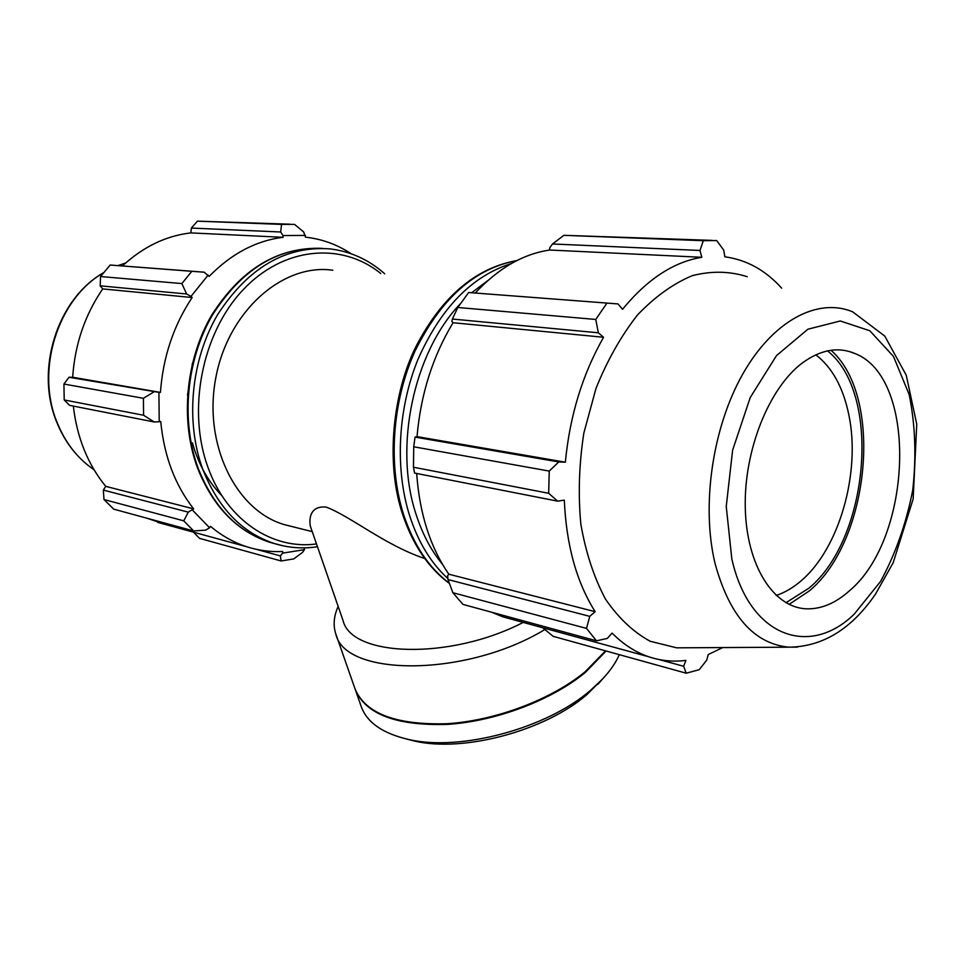 <?xml version="1.0" encoding="UTF-8"?>
<svg xmlns="http://www.w3.org/2000/svg" width="965" height="965" viewBox="0 0 965 965"><rect width="100%" height="100%" fill="white"/><g stroke="black" fill="none" stroke-linecap="round" stroke-linejoin="round"><path stroke-width="1.45" d="M292.009 526.552L284.434 524.646C235.979 510.823 202.891 444.214 215.846 377.592C228.247 310.863 283.083 263.047 332.804 270.224M424.781 558.554C385.3 545.37 350.633 516.323 326.218 507.095C308.993 505.419 309.138 520.593 310.428 526.444L343.045 620.507C351.32 656.912 449.799 660.458 523.199 622.413M413.732 446.783L549.242 471.089L548.663 493.272L557.71 501.161L414.552 473.055L413.466 467.229L413.732 446.783L415.034 437.097L417.025 436.626C420.716 394.359 432.718 356.399 453.055 322.732L451.861 321.405L452.392 319.041L457.796 307.485L468.64 292.528L617.998 303.927L622.558 309.295C647.201 279.223 673.63 261.889 701.808 257.293L699.987 250.466L703.304 240.695L716.693 240.55L723.69 250.068L724.896 256.823C746.608 259.778 765.534 270.224 781.674 288.173M475.275 292.974C498.398 268.198 523.223 253.892 549.736 250.032L549.664 247.969L552.487 243.976L563.91 235.315L712.146 240.382M512.463 619.47L503.055 616.9L491.655 612.232M542.668 627.745L553.15 636.333L686.212 673.208L683.666 666.284L685.91 660.374C673.317 662.026 660.965 660.832 648.854 656.803C635.597 652.316 623.33 644.415 612.075 633.1L607.311 638.42L596.479 640.82L462.959 604.404L452.862 592.715L448.013 579.567L447.603 575.743L448.809 574.199C430.269 547.276 419.558 513.706 416.675 473.477M417.025 436.626L565.357 462.199L558.759 461.958L415.034 437.097M549.242 471.089L558.759 461.958M468.64 292.528L617.998 303.927M683.666 666.284L658.926 659.517M722.749 647.563L708.238 654.535L706.706 660.181L699.215 669.698L686.212 673.208M448.809 574.199L595.152 611.677L589.76 616.358L448.013 579.567M452.862 592.715L586.515 628.408L589.76 616.358M785.98 602.727L808.887 588.216C869.248 538.554 881.757 393.431 827.512 350.886M815.799 354.818C832.3 367.484 843.35 387.689 848.959 415.433C860.792 472.645 839.309 548.349 801.372 580.604C793.302 587.649 784.895 592.594 776.162 595.441M831.01 350.283C883.856 396.531 869.911 540.798 809.442 590.821L789.081 604.38M452.392 319.041L598.336 332.792L595.767 319.451L606.925 303.143M598.336 332.792L603.571 337.268C582.51 374.275 569.772 415.915 565.357 462.199M557.71 501.161L564.308 500.111C566.286 545.008 576.563 582.197 595.152 611.677M596.479 640.82L586.515 628.408M686.791 647.768L676.67 647.829L650.193 641.267C633.329 632.075 618.408 617.986 605.417 599C593.97 577.456 585.779 552.511 580.846 524.164C578.047 494.514 579.048 464.153 583.837 433.092L595.972 388.461C607.262 360.379 621.11 335.88 637.515 314.952C654.933 296.725 673.208 283.613 692.339 275.64C711.446 270.779 729.745 271.141 747.236 276.702M703.304 240.695L563.91 235.315M552.487 243.976L699.987 250.466M595.767 319.451L457.796 307.485M548.663 493.272L413.466 467.229M549.736 250.032L701.808 257.293M453.055 322.732L603.571 337.268M849.405 590.809C835.533 603.27 821.191 609.265 806.378 608.819C773.677 607.648 746.608 565.888 745.282 508.181C743.762 450.571 769.045 387.592 802.615 362.768C820.829 349.595 838.271 346.519 854.918 353.516C918.234 377.701 912.564 538.289 849.405 590.809M153.845 391.935L143.399 398.292L143.592 415.252L154.171 421.958L159.213 421.753L158.911 392.357L69.046 377.267L63.919 384.046L143.399 398.292M159.213 421.753L160.733 421.464C164.05 455.999 175.015 485.142 193.639 508.869L188.284 512.138L183.76 520.835L193.639 530.955L205.726 530.135L209.574 527.783L192.518 510.123M209.574 527.783L210.491 526.335C221.636 535.708 233.687 542.499 246.63 546.721C258.463 550.52 270.49 552.113 282.709 551.485L282.6 553.138L280.333 555.9L281.165 560.967L293.734 558.916L302.612 552.33L304.433 549.664L282.6 553.138M304.433 549.664L304.325 548.06L305.109 547.843M351.2 253.759C337.207 244.531 321.972 239.006 305.495 237.161L303.625 231.89L294.506 224.387L281.551 224.399L280.67 231.998L282.998 235.569L305.471 235.424M282.998 235.569L283.119 237.306C256.063 240.635 231.407 253.674 209.128 276.412L204.194 272.19L191.806 271.298L181.866 283.577L186.631 293.987L190.986 296.424L208.163 275.049M190.986 296.424L192.144 297.534C173.579 325.47 163.013 357.086 160.443 392.393L158.911 392.357M221.962 495.745C208.271 481.885 198.428 464.262 192.445 442.875M187.512 395.107L192.409 363.395M143.592 415.252L64.221 399.956L69.564 405.348L154.171 421.958M192.144 297.534L102.736 288.909L100.191 285.833L186.631 293.987M181.866 283.577L100.565 276.533L100.191 285.833M283.119 237.306L190.853 232.903L191.359 228.066L280.67 231.998M281.551 224.399L197.427 221.154L191.359 228.066M193.639 530.955L113.701 509.146L103.991 499.532L183.76 520.835M193.555 532.197L199.49 538.337L281.165 560.967M166.595 524.815L146.813 518.181M188.284 512.138L103.339 490.099L103.991 499.532M103.339 490.099L105.74 486.36C87.815 464.418 77.019 437.664 73.328 406.084M64.221 399.956L63.919 384.046M69.046 377.267L72.665 377.255C74.896 344.336 84.92 314.88 102.736 288.909M100.565 276.533L110.155 265.025L191.806 271.298M204.194 272.19L110.155 265.025M122.471 265.918C143.206 246.775 165.992 235.774 190.853 232.903M197.427 221.154L290.091 224.218M160.443 392.393L72.665 377.255M193.639 508.869L105.74 486.36M280.333 555.9L256.473 549.375M619.325 654.668C615.67 662.955 609.892 671.266 601.979 679.637L590.387 690.445C546.54 728.539 460.064 751.675 408.629 739.48C382.803 733.521 367.014 722.556 361.236 706.573L355.18 689.3M406.41 738.997L414.624 741.072C463.538 752.652 545.285 730.77 586.913 694.607L603.523 677.973M606.117 651.013L585.285 672.472C551.956 700.083 495.986 721.301 447.495 724.389C396.458 725.897 365.735 714.317 355.301 689.613M544.851 629.542C466.095 677.37 344.988 676.923 335.868 634.114C332.985 625.525 333.745 616.285 338.148 606.394M605.538 650.844L585.092 671.785C551.763 699.396 495.769 720.614 447.278 723.702C396.241 725.234 365.506 713.654 355.072 688.974L335.868 634.114M511.354 263.541C471.837 276.074 440.703 308.052 417.942 359.475C397.737 409.027 394.769 469.05 409.715 515.961C418.376 542.402 431.102 563.283 447.917 578.614M442.477 564.296C431.198 550.665 422.405 534.031 416.096 514.393C393.563 447.35 413.49 352.683 460.221 303.903M471.704 292.709L487.566 280.791M449.352 583.246C428.943 567.866 413.695 544.984 403.599 514.586C387.797 465.347 392.067 401.693 415.046 351.031C440.993 298.499 474.901 268.366 516.733 260.647M854.194 614.174L880.562 581.437C895.448 554.031 906.171 523.645 912.709 490.292C916.473 456.554 915.29 424.636 909.163 394.516L893.481 356.447L869.815 330.754L840.274 320.971L807.91 329.21L776.523 355.566L750.215 397.556L732.628 450.136L726.247 506.432L731.82 558.916C749.347 636.924 809.454 657.828 854.194 614.174M797.512 647.129L788.888 647.189C754.099 643.8 729.516 615.984 715.125 563.753C701.097 506.022 712.387 427.7 742.736 374.118C773.098 320.44 817.85 297.268 852.65 311.816L884.76 336.061L906.244 375.204L916.75 424.214L913.155 498.965L893.204 562.679L875.532 594.054C851.6 629.047 822.723 646.755 788.888 647.189L676.67 647.829M276.183 544.079L269.537 542.234C237.342 531.486 213.579 506.878 198.247 468.435C180.757 421.44 186.149 360.536 212.179 315.483C241.793 268.933 278.523 246.558 322.358 248.367M384.709 273.783C368.823 259.73 350.645 251.443 330.175 248.91C285.869 245.689 248.427 267.486 217.825 314.313C190.949 359.68 185.099 421.729 202.843 469.46C218.174 508.036 241.95 532.704 274.169 543.464L283.047 545.816M316.496 543.946C272.625 550.062 227.197 520.545 208.259 468.097C186.812 410.885 201.757 333.733 242.685 290.224C283.505 246.437 341.851 241.817 380.753 273.505M92.881 468.942L88.394 465.6C74.968 454.901 64.679 440.824 57.49 423.382C35.042 371.236 57.405 299.041 103.496 272.769M118.044 265.58L125.643 263.011L118.056 265.58M312.214 531.619L284.434 524.646M449.449 583.511C428.327 567.854 412.646 544.61 402.429 513.766C385.216 462.332 392.996 391.826 416.313 345.856C442.296 296.327 475.805 267.896 516.842 260.586M648.854 656.803L503.055 616.9M854.918 353.516L849.152 351.465M317.461 546.721C302.853 548.989 288.426 547.903 274.169 543.464L269.537 542.234C236.859 531.281 212.855 506.516 197.523 467.953C180.045 420.969 185.461 360.415 211.456 315.519C240.985 269.066 277.944 246.678 322.31 248.367M246.63 546.721L157.657 522.367M94.1 469.846L88.394 465.6C74.691 454.672 64.245 440.426 57.044 422.899C34.656 370.584 56.923 299.126 103.581 272.685M597.926 684.33L601.979 679.637M414.624 741.072L408.629 739.48"/></g></svg>
